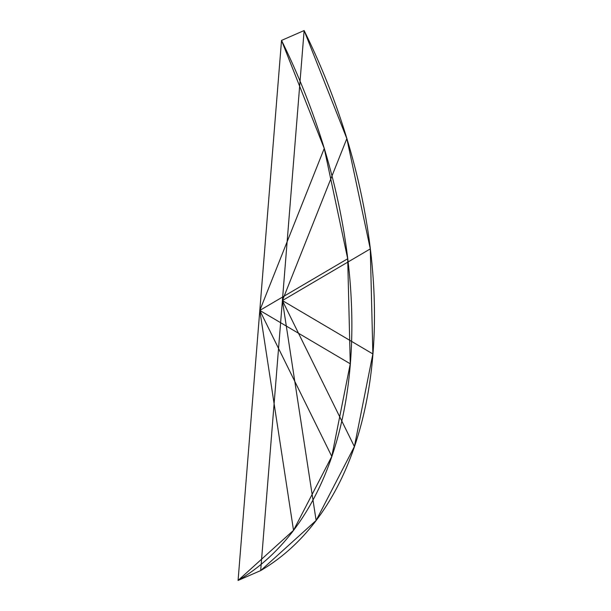 <?xml version="1.0" encoding="UTF-8"?>
<svg xmlns="http://www.w3.org/2000/svg" width="611" height="611" viewBox="0 0 611 611"><rect width="100%" height="100%" fill="white"/><g stroke="black" fill="none" stroke-linecap="round" stroke-linejoin="round"><path stroke-width="0.46" stroke-dasharray="3.06 2.29" d=""/><path stroke-width="0.92" d="M281.526 40.41L238.076 580.45L260.676 570.59L304.125 30.55L281.526 40.41L238.076 580.45A445.48 277.318 66.4 0 0 281.526 40.41L324.25 148.45L347.697 258.751L259.805 310.426L238.076 580.45L293.524 530.317L259.805 310.426L293.524 530.317L331.788 456.425L259.805 310.426L331.788 456.425L350.263 363.797L259.805 310.426L324.25 148.45L259.805 310.426L281.526 40.41M347.697 258.751L350.263 363.797L259.805 310.426L347.697 258.751M260.676 570.59A445.48 277.318 66.4 0 0 304.125 30.55L260.676 570.59L316.124 520.465L354.388 446.565L282.397 300.574L316.124 520.465L282.397 300.574L260.676 570.59M354.388 446.565L372.863 353.937L282.397 300.574L354.388 446.565M304.125 30.55L346.842 138.598L282.397 300.574L304.125 30.55M346.842 138.598L370.289 248.898L282.397 300.574L346.842 138.598M370.289 248.898L372.863 353.937L282.397 300.574L370.289 248.898"/></g></svg>
